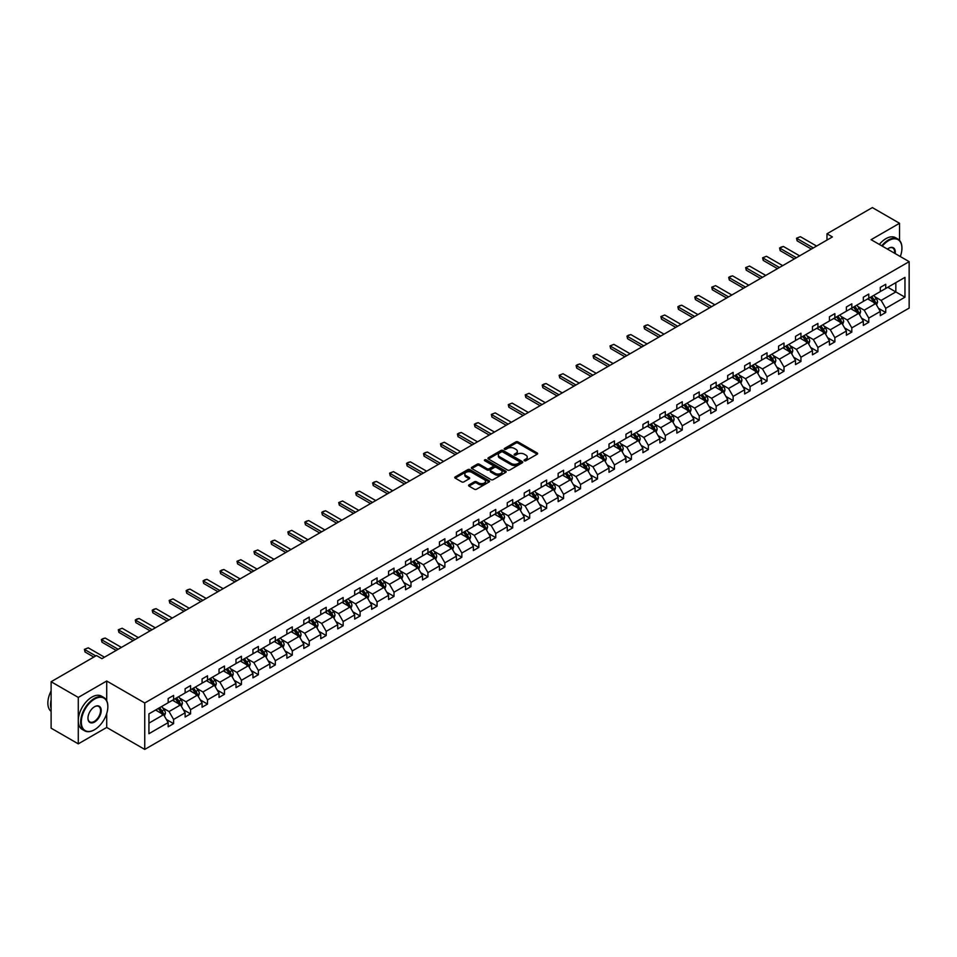 <?xml version="1.0" encoding="UTF-8"?>
<svg xmlns="http://www.w3.org/2000/svg" width="957" height="957" viewBox="0 0 957 957"><rect width="100%" height="100%" fill="white"/><g stroke="black" fill="none" stroke-linecap="round" stroke-linejoin="round"><path stroke-width="1.44" d="M524.364 460.748A1.053 0.61 0 0 0 525.86 460.748L537.2 454.204A1.507 0.873 0 0 0 537.643 453.582A1.507 0.873 0 0 0 537.2 452.972L518 441.883A1.507 0.873 0 0 0 515.859 441.883L504.53 448.426A1.053 0.61 0 0 0 506.026 449.288L507.485 448.438A4.833 2.787 0 0 1 514.316 448.438L515.919 449.359A4.833 2.787 0 0 1 517.33 451.333A4.833 2.787 0 0 1 515.919 453.307L514.447 454.156A1.053 0.61 0 0 0 515.943 455.018L517.414 454.168A4.833 2.787 0 0 1 524.233 454.168L525.836 455.089A4.833 2.787 0 0 1 527.247 457.063A4.833 2.787 0 0 1 525.836 459.037L524.364 459.886A1.053 0.61 0 0 0 524.364 460.748L524.364 459.886M469.026 484.876A1.507 0.873 0 0 0 468.583 485.486A1.507 0.873 0 0 0 469.026 486.108L474.409 489.218A1.507 0.873 0 0 0 476.55 489.218L489.135 481.945A1.507 0.873 0 0 0 489.577 481.335A1.507 0.873 0 0 0 489.135 480.713L469.935 469.624A1.507 0.873 0 0 0 467.806 469.624L455.209 476.897A1.507 0.873 0 0 0 454.766 477.507A1.507 0.873 0 0 0 455.209 478.129L461.717 481.885A1.507 0.873 0 0 0 463.858 481.885L469.241 478.775A1.507 0.873 0 0 0 469.684 478.165A1.507 0.873 0 0 0 469.241 477.543L466.011 475.677A4.031 2.333 0 0 1 464.827 474.038A4.031 2.333 0 0 1 467.327 471.885A4.031 2.333 0 0 1 471.717 472.387L484.362 479.684A4.031 2.333 0 0 1 485.546 481.335A4.031 2.333 0 0 1 483.058 483.488A4.031 2.333 0 0 1 478.656 482.974L476.55 481.766A1.507 0.873 0 0 0 474.409 481.766L469.026 484.876L469.026 486.108L474.409 483.022L474.409 481.766M106.706 681.013L78.283 697.426L51.116 681.731L51.116 728.169L78.283 743.852L106.706 727.452L144.746 749.415L144.746 702.976L106.706 681.013L106.706 700.691M899.532 240.363L899.532 223.28L871.109 239.681L909.15 261.644L144.746 702.976M899.532 223.28L872.353 207.585L826.98 233.783L826.98 240.063M51.116 681.731L96.49 655.533L101.921 658.667L832.411 236.929L826.98 233.783M507.593 470.054A1.507 0.873 0 0 0 509.722 470.054L522.319 462.793A1.507 0.873 0 0 0 522.761 462.171A1.507 0.873 0 0 0 522.319 461.561L503.119 450.472A1.507 0.873 0 0 0 500.978 450.472L488.393 457.745A1.507 0.873 0 0 0 487.95 458.355A1.507 0.873 0 0 0 488.393 458.977L507.593 470.054M485.127 460.975A1.053 0.61 0 0 1 486.204 461.118L505.703 472.387L493.142 479.636A1.507 0.873 0 0 1 491.001 479.636L471.801 468.547L477.184 465.461L477.184 464.205L471.801 467.315A1.507 0.873 0 0 0 471.358 467.937A1.507 0.873 0 0 0 471.801 468.547L471.801 467.315M477.184 465.461A1.507 0.873 0 0 1 479.325 465.461L479.325 464.205A1.507 0.873 0 0 0 477.184 464.205M479.325 464.205L487.113 468.703A1.507 0.873 0 0 0 489.242 468.703L492.819 466.645A1.507 0.873 0 0 0 493.262 466.023A1.507 0.873 0 0 0 492.819 465.413L484.709 460.724A1.053 0.61 0 0 1 486.204 459.862L505.727 471.143A1.507 0.873 0 0 1 506.169 471.753A1.507 0.873 0 0 1 505.727 472.375L505.727 471.143M78.283 697.426L78.283 743.852M148.933 713.862L168.169 702.749L168.169 698.55L173.6 695.416L173.6 699.615L185.12 692.964L185.12 688.765L190.563 685.619L190.563 689.83L202.083 683.178L202.083 678.968L207.513 675.833L207.513 680.044L219.033 673.393L219.033 669.182L224.464 666.048L224.464 670.247L235.984 663.596L235.984 659.397L241.427 656.251L241.427 660.462L252.947 653.81L252.947 649.6L258.378 646.465L258.378 650.676L269.898 644.025L269.898 639.814L275.329 636.68L275.329 640.879L286.861 634.228L286.861 630.029L292.292 626.895L292.292 631.094L303.812 624.442L303.812 620.232L309.243 617.098L309.243 621.308L320.762 614.657L320.762 610.446L326.205 607.312L326.205 611.511L337.725 604.86L337.725 600.661L343.156 597.527L343.156 601.726L354.676 595.075L354.676 590.876L360.107 587.73L360.107 591.94L371.627 585.289L371.627 581.078L377.07 577.944L377.07 582.143L388.59 575.492L388.59 571.293L394.021 568.159L394.021 572.358L405.541 565.707L405.541 561.508L410.972 558.362L410.972 562.572L422.504 555.921L422.504 551.711L427.935 548.576L427.935 552.775L439.454 546.124L439.454 541.925L444.885 538.791L444.885 542.99L456.405 536.339L456.405 532.14L461.848 528.994L461.848 533.205L473.368 526.553L473.368 522.343L478.799 519.208L478.799 523.419L490.319 516.756L490.319 512.557L495.75 509.423L495.75 513.622L507.27 506.971L507.27 502.772L512.713 499.626L512.713 503.837L524.233 497.185L524.233 492.975L529.664 489.84L529.664 494.051L541.183 487.4L541.183 483.189L546.614 480.055L546.614 484.254L558.146 477.603L558.146 473.404L563.577 470.258L563.577 474.469L575.097 467.817L575.097 463.607L580.528 460.473L580.528 464.683L592.048 458.032L592.048 453.821L597.491 450.687L597.491 454.886L609.011 448.235L609.011 444.036L614.442 440.902L614.442 445.101L625.962 438.45L625.962 434.251L631.393 431.105L631.393 435.315L642.913 428.664L642.913 424.453L648.356 421.319L648.356 425.518L659.875 418.867L659.875 414.668L665.306 411.534L665.306 415.733L676.826 409.082L676.826 404.883L682.269 401.737L682.269 405.947L693.789 399.296L693.789 395.085L699.22 391.951L699.22 396.15L710.74 389.499L710.74 385.3L716.171 382.166L716.171 386.365L727.691 379.714L727.691 375.515L733.134 372.369L733.134 376.58L744.654 369.928L744.654 365.718L750.085 362.583L750.085 366.782L761.605 360.131L761.605 355.932L767.036 352.798L767.036 356.997L778.555 350.346L778.555 346.147L783.998 343.001L783.998 347.212L795.518 340.56L795.518 336.35L800.949 333.215L800.949 337.426L812.469 330.775L812.469 326.564L817.912 323.43L817.912 327.629L829.432 320.978L829.432 316.779L834.863 313.633L834.863 317.844L846.383 311.192L846.383 306.982L851.814 303.848L851.814 308.058L863.334 301.407L863.334 297.196L868.777 294.062L868.777 298.261L880.296 291.61L880.296 287.411L885.727 284.277L885.727 288.476L904.963 277.374L904.963 297.196L885.727 308.31L885.727 312.508L880.296 315.643L880.296 311.444L868.777 318.095L868.777 322.294L863.334 325.44L863.334 321.229L851.814 327.88L851.814 332.091L846.383 335.225L846.383 331.026L834.863 337.677L834.863 341.876L829.432 345.01L829.432 340.812L817.912 347.463L817.912 351.662L812.469 354.808L812.469 350.597L800.949 357.248L800.949 361.459L795.518 364.593L795.518 360.382L783.998 367.045L783.998 371.244L778.555 374.378L778.555 370.18L767.036 376.831L767.036 381.03L761.605 384.176L761.605 379.965L750.085 386.616L750.085 390.827L744.654 393.961L744.654 389.75L733.134 396.401L733.134 400.612L727.691 403.746L727.691 399.548L716.171 406.199L716.171 410.397L710.74 413.544L710.74 409.333L699.22 415.984L699.22 420.195L693.789 423.329L693.789 419.118L682.269 425.769L682.269 429.98L676.826 433.114L676.826 428.915L665.306 435.567L665.306 439.765L659.875 442.9L659.875 438.701L648.356 445.352L648.356 449.551L642.913 452.697L642.913 448.486L631.393 455.137L631.393 459.348L625.962 462.482L625.962 458.283L614.442 464.935L614.442 469.133L609.011 472.268L609.011 468.069L597.491 474.72L597.491 478.919L592.048 482.065L592.048 477.854L580.528 484.505L580.528 488.716L575.097 491.85L575.097 487.651L563.577 494.302L563.577 498.501L558.146 501.635L558.146 497.437L546.614 504.088L546.614 508.287L541.183 511.433L541.183 507.222L529.664 513.873L529.664 518.084L524.233 521.218L524.233 517.019L512.713 523.67L512.713 527.869L507.27 531.003L507.27 526.805L495.75 533.456L495.75 537.655L490.319 540.801L490.319 536.59L478.799 543.241L478.799 547.452L473.368 550.586L473.368 546.375L461.848 553.026L461.848 557.237L456.405 560.371L456.405 556.173L444.885 562.824L444.885 567.023L439.454 570.169L439.454 565.958L427.935 572.609L427.935 576.82L422.504 579.954L422.504 575.743L410.972 582.394L410.972 586.605L405.541 589.739L405.541 585.54L394.021 592.192L394.021 596.39L388.59 599.525L388.59 595.326L377.07 601.977L377.07 606.188L371.627 609.322L371.627 605.111L360.107 611.762L360.107 615.973L354.676 619.107L354.676 614.908L343.156 621.56L343.156 625.758L337.725 628.893L337.725 624.694L326.205 631.345L326.205 635.544L320.762 638.69L320.762 634.479L309.243 641.13L309.243 645.341L303.812 648.475L303.812 644.276L292.292 650.927L292.292 655.126L286.861 658.26L286.861 654.062L275.329 660.713L275.329 664.912L269.898 668.058L269.898 663.847L258.378 670.498L258.378 674.709L252.947 677.843L252.947 673.644L241.427 680.295L241.427 684.494L235.984 687.628L235.984 683.43L224.464 690.081L224.464 694.28L219.033 697.426L219.033 693.215L207.513 699.866L207.513 704.077L202.083 707.211L202.083 703L190.563 709.663L190.563 713.862L185.12 716.996L185.12 712.798L173.6 719.449L173.6 723.648L168.169 726.794L168.169 722.583L148.933 733.696L148.933 713.862M144.746 749.415L909.15 308.082L909.15 261.644M172.511 700.249L180.562 704.89L169.042 711.541L162.75 707.905M169.042 711.541L173.6 719.449M180.562 704.89L185.12 712.798M168.169 701.756L169.042 702.259L173.6 699.615M189.474 690.452L197.513 695.105L185.993 701.756L179.701 698.12M185.993 701.756L190.563 709.663M197.513 695.105L202.083 703M185.12 691.959L185.993 692.461L190.563 689.83M206.425 680.666L214.464 685.308L202.944 691.959L196.652 688.334M202.944 691.959L207.513 699.866M214.464 685.308L219.033 693.215M202.083 682.174L202.944 682.676L207.513 680.044M223.376 670.881L231.427 675.522L219.907 682.174L213.614 678.537M219.907 682.174L224.464 690.081M231.427 675.522L235.984 683.43M219.033 672.388L219.907 672.891L224.464 670.247M240.339 661.084L248.377 665.737L236.858 672.388L230.565 668.752M236.858 672.388L241.427 680.295M248.377 665.737L252.947 673.644M235.984 662.591L236.858 663.093L241.427 660.462M257.289 651.298L265.34 655.94L253.808 662.591L247.528 658.966M253.808 662.591L258.378 670.498M265.34 655.94L269.898 663.847M252.947 652.806L253.808 653.308L258.378 650.676M274.252 641.513L282.291 646.154L270.771 652.806L264.479 649.169M270.771 652.806L275.329 660.713M282.291 646.154L286.861 654.062M269.898 643.02L270.771 643.523L275.329 640.879M291.203 631.716L299.242 636.369L287.722 643.02L281.43 639.384M287.722 643.02L292.292 650.927M299.242 636.369L303.812 644.276M286.861 633.223L287.722 633.725L292.292 631.094M308.154 621.93L316.205 626.572L304.685 633.223L298.393 629.598M304.685 633.223L309.243 641.13M316.205 626.572L320.762 634.479M303.812 623.438L304.685 623.94L309.243 621.308M325.117 612.145L333.156 616.787L321.636 623.438L315.343 619.801M321.636 623.438L326.205 631.345M333.156 616.787L337.725 624.694M320.762 613.652L321.636 614.155L326.205 611.511M342.068 602.36L350.106 607.001L338.587 613.652L332.294 610.016M338.587 613.652L343.156 621.56M350.106 607.001L354.676 614.908M337.725 603.855L338.587 604.357L343.156 601.726M359.019 592.562L367.069 597.204L355.549 603.855L349.257 600.23M355.549 603.855L360.107 611.762M367.069 597.204L371.627 605.111M354.676 594.07L355.549 594.572L360.107 591.94M375.981 582.777L384.02 587.419L372.5 594.07L366.208 590.433M372.5 594.07L377.07 601.977M384.02 587.419L388.59 595.326M371.627 584.284L372.5 584.787L377.07 582.143M392.932 572.992L400.983 577.633L389.463 584.284L383.171 580.648M389.463 584.284L394.021 592.192M400.983 577.633L405.541 585.54M388.59 574.487L389.463 574.99L394.021 572.358M409.895 563.195L417.934 567.836L406.414 574.487L400.122 570.862M406.414 574.487L410.972 582.394M417.934 567.836L422.504 575.743M405.541 564.702L406.414 565.204L410.972 562.572M426.846 553.409L434.885 558.051L423.365 564.702L417.073 561.077M423.365 564.702L427.935 572.609M434.885 558.051L439.454 565.958M422.504 554.916L423.365 555.419L427.935 552.775M443.797 543.624L451.848 548.265L440.328 554.916L434.035 551.28M440.328 554.916L444.885 562.824M451.848 548.265L456.405 556.173M439.454 545.131L440.328 545.622L444.885 542.99M460.76 533.827L468.798 538.468L457.279 545.131L450.986 541.495M457.279 545.131L461.848 553.026M468.798 538.468L473.368 546.375M456.405 535.334L457.279 535.836L461.848 533.205M477.71 524.041L485.749 528.683L474.229 535.334L467.937 531.709M474.229 535.334L478.799 543.241M485.749 528.683L490.319 536.59M473.368 525.549L474.229 526.051L478.799 523.419M494.661 514.256L502.712 518.897L491.192 525.549L484.9 521.912M491.192 525.549L495.75 533.456M502.712 518.897L507.27 526.805M490.319 515.763L491.192 516.266L495.75 513.622M511.624 504.459L519.663 509.112L508.143 515.763L501.851 512.127M508.143 515.763L512.713 523.67M519.663 509.112L524.233 517.019M507.27 505.966L508.143 506.468L512.713 503.837M528.575 494.673L536.626 499.315L525.106 505.966L518.814 502.341M525.106 505.966L529.664 513.873M536.626 499.315L541.183 507.222M524.233 496.181L525.106 496.683L529.664 494.051M545.538 484.888L553.577 489.529L542.057 496.181L535.764 492.544M542.057 496.181L546.614 504.088M553.577 489.529L558.146 497.437M541.183 486.395L542.057 486.898L546.614 484.254M562.489 475.091L570.528 479.744L559.008 486.395L552.715 482.759M559.008 486.395L563.577 494.302M570.528 479.744L575.097 487.651M558.146 476.598L559.008 477.1L563.577 474.469M579.44 465.305L587.49 469.947L575.97 476.598L569.678 472.973M575.97 476.598L580.528 484.505M587.49 469.947L592.048 477.854M575.097 466.813L575.97 467.315L580.528 464.683M596.402 455.52L604.441 460.161L592.921 466.813L586.629 463.176M592.921 466.813L597.491 474.72M604.441 460.161L609.011 468.069M592.048 457.027L592.921 457.53L597.491 454.886M613.353 445.723L621.392 450.376L609.872 457.027L603.592 453.391M609.872 457.027L614.442 464.935M621.392 450.376L625.962 458.283M609.011 447.23L609.872 447.732L614.442 445.101M630.316 435.937L638.355 440.579L626.835 447.23L620.543 443.605M626.835 447.23L631.393 455.137M638.355 440.579L642.913 448.486M625.962 437.445L626.835 437.947L631.393 435.315M647.267 426.152L655.306 430.794L643.786 437.445L637.494 433.808M643.786 437.445L648.356 445.352M655.306 430.794L659.875 438.701M642.913 427.659L643.786 428.162L648.356 425.518M664.218 416.367L672.269 421.008L660.749 427.659L654.456 424.023M660.749 427.659L665.306 435.567M672.269 421.008L676.826 428.915M659.875 417.862L660.749 418.365L665.306 415.733M681.181 406.569L689.219 411.211L677.7 417.862L671.407 414.237M677.7 417.862L682.269 425.769M689.219 411.211L693.789 419.118M676.826 408.077L677.7 408.579L682.269 405.947M698.132 396.784L706.17 401.426L694.65 408.077L688.358 404.452M694.65 408.077L699.22 415.984M706.17 401.426L710.74 409.333M693.789 398.291L694.65 398.794L699.22 396.15M715.082 386.999L723.133 391.64L711.613 398.291L705.321 394.655M711.613 398.291L716.171 406.199M723.133 391.64L727.691 399.548M710.74 388.494L711.613 388.997L716.171 386.365M732.045 377.202L740.084 381.843L728.564 388.494L722.272 384.87M728.564 388.494L733.134 396.401M740.084 381.843L744.654 389.75M727.691 378.709L728.564 379.211L733.134 376.58M748.996 367.416L757.035 372.058L745.515 378.709L739.235 375.084M745.515 378.709L750.085 386.616M757.035 372.058L761.605 379.965M744.654 368.923L745.515 369.426L750.085 366.782M765.959 357.631L773.998 362.272L762.478 368.923L756.186 365.287M762.478 368.923L767.036 376.831M773.998 362.272L778.555 370.18M761.605 359.138L762.478 359.641L767.036 356.997M782.91 347.834L790.949 352.487L779.429 359.138L773.136 355.502M779.429 359.138L783.998 367.045M790.949 352.487L795.518 360.382M778.555 349.341L779.429 349.843L783.998 347.212M799.861 338.048L807.911 342.69L796.391 349.341L790.099 345.716M796.391 349.341L800.949 357.248M807.911 342.69L812.469 350.597M795.518 339.556L796.391 340.058L800.949 337.426M816.823 328.263L824.862 332.904L813.342 339.556L807.05 335.919M813.342 339.556L817.912 347.463M824.862 332.904L829.432 340.812M812.469 329.77L813.342 330.273L817.912 327.629M833.774 318.466L841.813 323.119L830.293 329.77L824.001 326.134M830.293 329.77L834.863 337.677M841.813 323.119L846.383 331.026M829.432 319.973L830.293 320.475L834.863 317.844M850.725 308.68L858.776 313.322L847.256 319.973L840.964 316.348M847.256 319.973L851.814 327.88M858.776 313.322L863.334 321.229M846.383 310.188L847.256 310.69L851.814 308.058M867.688 298.895L875.727 303.536L864.207 310.188L857.915 306.551M864.207 310.188L868.777 318.095M875.727 303.536L880.296 311.444M863.334 300.402L864.207 300.905L868.777 298.261M887.797 287.279L895.836 291.933L881.158 300.402L874.877 296.766M881.158 300.402L885.727 308.31M904.963 297.196L895.836 291.933L895.836 282.638L904.963 277.374M880.296 290.605L881.158 291.107L885.727 288.476M148.933 723.145L163.599 714.676L155.56 710.034M163.599 714.676L168.169 722.583M878.502 308.333L885.727 312.508M861.539 318.131L868.777 322.294M844.588 327.916L851.814 332.091M827.638 337.701L834.863 341.876M810.675 347.499L817.912 351.662M793.724 357.284L800.949 361.459M776.773 367.069L783.998 371.244M759.81 376.855L767.036 381.03M742.859 386.652L750.085 390.827M725.896 396.437L733.134 400.612M708.946 406.223L716.171 410.397M691.995 416.02L699.22 420.195M675.032 425.805L682.269 429.98M658.081 435.591L665.306 439.765M641.13 445.388L648.356 449.551M624.167 455.173L631.393 459.348M607.216 464.958L614.442 469.133M590.254 474.756L597.491 478.919M573.303 484.541L580.528 488.716M556.352 494.326L563.577 498.501M539.389 504.124L546.614 508.287M522.438 513.909L529.664 518.084M505.487 523.694L512.713 527.869M488.525 533.48L495.75 537.655M471.574 543.277L478.799 547.452M454.611 553.062L461.848 557.237M437.66 562.848L444.885 567.023M420.709 572.645L427.935 576.82M403.746 582.43L410.972 586.605M386.795 592.216L394.021 596.39M369.845 602.013L377.07 606.188M352.882 611.798L360.107 615.973M335.931 621.583L343.156 625.758M318.968 631.381L326.205 635.544M302.017 641.166L309.243 645.341M285.066 650.951L292.292 655.126M268.104 660.749L275.329 664.912M251.153 670.534L258.378 674.709M234.202 680.319L241.427 684.494M217.239 690.117L224.464 694.28M200.288 699.902L207.513 704.077M183.325 709.687L190.563 713.862M166.374 719.473L173.6 723.648M106.706 727.452L106.706 713.587M524.795 460.891L525.836 460.293A4.833 2.787 0 0 0 527.247 458.319L527.247 457.063M517.33 451.333L517.33 452.589A4.833 2.787 0 0 1 515.919 454.563L514.866 455.161M537.2 452.972L537.2 454.204L518 443.139A1.507 0.873 0 0 0 515.859 443.139L504.949 449.431M522.295 462.805L503.119 451.728A1.507 0.873 0 0 0 500.978 451.728L488.405 458.989M519.651 462.602A1.053 0.61 0 0 0 519.651 461.741L502.796 452.015A1.053 0.61 0 0 0 501.301 452.015L499.757 452.9A4.833 2.787 0 0 0 498.334 454.874A4.833 2.787 0 0 0 499.757 456.848L511.277 463.499A4.833 2.787 0 0 0 518.108 463.499L519.651 462.602L519.651 463.858A1.053 0.61 0 0 0 519.962 463.427L519.962 462.171M498.334 454.874L498.334 456.13A4.833 2.787 0 0 0 499.757 458.104L499.757 456.848M519.651 463.858L518.108 464.755A4.833 2.787 0 0 1 511.277 464.755L499.757 458.104M479.325 465.461L487.113 469.959A1.507 0.873 0 0 0 489.242 469.959L492.819 467.901A1.507 0.873 0 0 0 493.262 467.279L493.262 466.023M495.188 473.368A4.031 2.333 0 0 0 499.59 473.871A4.031 2.333 0 0 0 502.078 471.717A4.031 2.333 0 0 0 500.894 470.078L496.444 467.506A1.507 0.873 0 0 0 494.314 467.506L490.738 469.564A1.507 0.873 0 0 0 490.295 470.186A1.507 0.873 0 0 0 490.738 470.796L495.188 473.368L495.188 474.624A4.031 2.333 0 0 0 499.59 475.127A4.031 2.333 0 0 0 502.078 472.973L502.078 471.717M490.295 470.186L490.295 471.442A1.507 0.873 0 0 0 490.738 472.052L490.738 470.796M495.188 474.624L490.738 472.052M485.546 481.335L485.546 482.591A4.031 2.333 0 0 1 483.058 484.744A4.031 2.333 0 0 1 478.656 484.23L476.55 483.022A1.507 0.873 0 0 0 474.409 483.022M464.827 474.038L464.827 475.282A4.031 2.333 0 0 0 466.011 476.933L466.011 475.677M469.241 477.543L469.241 478.775L466.011 476.933M489.135 480.713L489.135 481.945L469.935 470.88A1.507 0.873 0 0 0 467.806 470.88L455.233 478.141L455.209 476.897M876.552 304.972L877.557 302.077A4.079 2.357 -120 0 0 876.253 298.608L873.813 295.354M869.434 299.9L868.382 298.488M874.052 303.01L875.356 302.256A4.079 2.357 -120 0 0 874.184 299.804L871.743 296.55M870.726 297.137L873.418 300.725A2.07 1.196 60 0 1 873.789 301.347L875.356 302.256M870.439 297.304L872.88 300.558A4.079 2.357 60 0 1 873.897 302.484M813.342 247.935L797.121 238.58L797.121 240.841L796.523 238.233L800.387 236.69L816.596 246.057M811.38 249.071L797.121 240.841M800.387 236.69L796.523 238.233M900.298 256.536A18.757 10.826 120 0 0 901.925 248.258A18.757 10.826 120 0 0 888.658 240.602A18.757 10.826 120 0 0 882.294 246.152M881.732 245.817A19.212 11.089 -60 0 1 888.335 240.028A19.212 11.089 -60 0 1 897.941 239.083A19.212 11.089 -60 0 1 901.925 247.875A19.212 11.089 -60 0 1 901.925 248.066M887.426 249.107A9.379 5.419 -60 0 1 888.658 248.258L888.658 248.258A9.379 5.419 -60 0 1 895.178 253.581M879.339 244.442A19.212 11.089 -60 0 1 885.943 238.652A19.212 11.089 -60 0 1 895.549 237.695L897.941 239.083M894.568 253.234A8.912 5.144 120 0 0 892.797 247.995A8.912 5.144 120 0 0 888.503 248.353M94.264 729.868L94.587 729.677A18.757 10.826 120 0 0 107.842 706.709A18.757 10.826 120 0 0 94.587 699.053A18.757 10.826 120 0 0 81.321 722.021A18.757 10.826 120 0 0 94.587 729.677L94.264 729.868A19.212 11.089 -60 0 1 84.659 730.813A19.212 11.089 -60 0 1 81.704 715.417A19.212 11.089 -60 0 1 94.264 698.49A19.212 11.089 -60 0 1 103.87 697.533A19.212 11.089 -60 0 1 107.842 706.326A19.212 11.089 -60 0 1 107.842 706.517M94.587 722.021A9.379 5.419 -60 0 1 87.96 718.193A9.379 5.419 -60 0 1 94.587 706.709L94.587 706.709A9.379 5.419 -60 0 1 101.215 710.537A9.379 5.419 -60 0 1 94.587 722.021M87.96 718.001A8.912 5.144 120 0 0 89.802 721.901A8.912 5.144 120 0 0 94.264 721.458A8.912 5.144 120 0 0 100.078 713.599A8.912 5.144 120 0 0 98.715 706.457A8.912 5.144 120 0 0 94.42 706.804M84.659 730.813L82.266 729.437A19.212 11.089 -60 0 1 79.311 714.042A19.212 11.089 -60 0 1 91.872 697.103A19.212 11.089 -60 0 1 101.478 696.158L103.87 697.533M51.116 708.718A19.212 11.089 -60 0 1 51.116 699.926M51.116 711.386A19.212 11.089 -60 0 1 51.116 690.99M859.601 314.757L860.594 311.874A4.079 2.357 -120 0 0 859.302 308.405L856.862 305.139M852.484 309.697L851.419 308.286M857.101 312.795L858.405 312.042A4.079 2.357 -120 0 0 857.233 309.59L854.792 306.336M853.776 306.922L856.455 310.511A2.07 1.196 60 0 1 856.838 311.145L858.405 312.042M853.488 307.089L855.929 310.343A4.079 2.357 60 0 1 856.946 312.269M842.639 324.543L843.643 321.66A4.079 2.357 -120 0 0 842.339 318.191L839.899 314.937M835.521 319.482L834.468 318.071M840.138 322.581L841.442 321.827A4.079 2.357 -120 0 0 840.282 319.387L837.842 316.121M836.813 316.719L839.504 320.296A2.07 1.196 60 0 1 839.875 320.93L841.442 321.827M836.538 316.875L838.978 320.14A4.079 2.357 60 0 1 839.995 322.054M796.391 257.732L780.17 248.365L780.17 250.626L779.572 248.019L781.199 247.073L783.436 246.487L799.645 255.842M794.43 258.857L780.17 250.626M783.436 246.487L779.572 248.019M779.429 267.517L763.219 258.151L763.219 260.412L762.621 257.804L766.473 256.273L782.694 265.639M777.479 268.642L763.219 260.412M766.473 256.273L762.621 257.804M825.688 334.328L826.692 331.445A4.079 2.357 -120 0 0 825.389 327.976L822.948 324.722M818.57 329.268L817.517 327.856M823.187 332.378L824.491 331.624A4.079 2.357 -120 0 0 823.319 329.172L820.879 325.918M819.862 326.504L822.553 330.093A2.07 1.196 60 0 1 822.924 330.715L824.491 331.624M819.575 326.672L822.015 329.926A4.079 2.357 60 0 1 823.032 331.852M762.478 277.303L746.257 267.948L746.257 270.197L745.659 267.601L749.522 266.058L765.732 275.425M760.516 278.439L746.257 270.197M749.522 266.058L745.659 267.601M808.737 344.125L809.73 341.23A4.079 2.357 -120 0 0 808.438 337.773L805.997 334.507M801.619 339.065L800.554 337.654M806.225 342.163L807.529 341.41A4.079 2.357 -120 0 0 806.368 338.957L803.928 335.704M802.911 336.29L805.591 339.879A2.07 1.196 60 0 1 805.973 340.513L807.529 341.41M802.624 336.457L805.064 339.711A4.079 2.357 60 0 1 806.081 341.637M745.515 287.1L729.306 277.733L729.306 279.994L728.708 277.386L730.335 276.441L732.56 275.855L748.781 285.21M743.565 288.224L729.306 279.994M732.56 275.855L728.708 277.386M791.774 353.911L792.779 351.028A4.079 2.357 -120 0 0 791.475 347.558L789.035 344.305M784.656 348.85L783.604 347.439M789.274 351.949L790.578 351.195A4.079 2.357 -120 0 0 789.417 348.755L786.977 345.489M785.948 346.075L788.64 349.664A2.07 1.196 60 0 1 789.011 350.298L790.578 351.195M785.673 346.243L788.113 349.496A4.079 2.357 60 0 1 789.118 351.422M728.564 296.885L712.343 287.519L712.343 289.78L711.745 287.172L715.609 285.641L731.83 295.007M726.602 298.01L712.343 289.78M715.609 285.641L711.745 287.172M774.823 363.696L775.816 360.813A4.079 2.357 -120 0 0 774.524 357.344L772.084 354.09M767.705 358.636L766.653 357.224M772.323 361.746L773.627 360.992A4.079 2.357 -120 0 0 772.455 358.54L770.014 355.286M768.997 355.872L771.677 359.449A2.07 1.196 60 0 1 772.06 360.083L773.627 360.992M768.71 356.028L771.151 359.294A4.079 2.357 60 0 1 772.167 361.22M711.613 306.671L695.392 297.316L695.392 299.565L694.794 296.969L696.421 296.024L698.658 295.426L714.867 304.793M709.651 307.807L695.392 299.565M698.658 295.426L694.794 296.969M757.872 373.493L758.865 370.598A4.079 2.357 -120 0 0 757.561 367.129L755.121 363.875M750.755 368.433L749.69 367.01M755.36 371.531L756.664 370.778A4.079 2.357 -120 0 0 755.504 368.325L753.063 365.072M752.046 365.658L754.726 369.246A2.07 1.196 60 0 1 755.109 369.869L756.664 370.778M751.759 365.825L754.2 369.079A4.079 2.357 60 0 1 755.217 371.005M694.65 316.468L678.441 307.101L678.441 309.362L677.843 306.754L679.47 305.809L681.695 305.211L697.916 314.578M692.701 317.592L678.441 309.362M681.695 305.211L677.843 306.754M740.909 383.279L741.914 380.396A4.079 2.357 -120 0 0 740.61 376.926L738.17 373.661M733.792 378.218L732.739 376.807M738.409 381.317L739.713 380.563A4.079 2.357 -120 0 0 738.541 378.111L736.1 374.857M735.084 375.443L737.775 379.032A2.07 1.196 60 0 1 738.146 379.666L739.713 380.563M734.797 375.611L737.237 378.864A4.079 2.357 60 0 1 738.254 380.79M677.7 326.253L661.478 316.887L661.478 319.148L660.88 316.54L664.744 315.009L680.953 324.363M675.738 327.378L661.478 319.148M664.744 315.009L660.88 316.54M723.959 393.064L724.951 390.181A4.079 2.357 -120 0 0 723.659 386.712L721.219 383.458M716.841 388.004L715.776 386.592M721.446 391.114L722.762 390.36A4.079 2.357 -120 0 0 721.59 387.908L719.15 384.642M718.133 385.24L720.812 388.817A2.07 1.196 60 0 1 721.195 389.451L722.762 390.36M717.846 385.396L720.286 388.662A4.079 2.357 60 0 1 721.303 390.588M660.749 336.039L644.528 326.672L644.528 328.933L643.929 326.337L645.556 325.392L647.793 324.794L664.002 334.16M658.787 337.175L644.528 328.933M647.793 324.794L643.929 326.337M706.996 402.861L708.001 399.966A4.079 2.357 -120 0 0 706.697 396.497L704.256 393.243M699.878 397.789L698.825 396.377M704.496 400.899L705.799 400.146A4.079 2.357 -120 0 0 704.639 397.693L702.199 394.44M701.17 395.026L703.862 398.614A2.07 1.196 60 0 1 704.232 399.236L705.799 400.146M700.895 395.193L703.335 398.447A4.079 2.357 60 0 1 704.34 400.373M643.786 345.824L627.577 336.469L627.577 338.73L626.979 336.122L628.605 335.177L630.83 334.579L647.052 343.946M641.836 346.96L627.577 338.73M630.83 334.579L626.979 336.122M690.045 412.646L691.05 409.763A4.079 2.357 -120 0 0 689.746 406.294L687.305 403.029M682.927 407.586L681.874 406.175M687.545 410.685L688.849 409.931A4.079 2.357 -120 0 0 687.676 407.479L685.236 404.225M684.219 404.811L686.911 408.4A2.07 1.196 60 0 1 687.282 409.034L688.849 409.931M683.932 404.978L686.372 408.232A4.079 2.357 60 0 1 687.389 410.158M626.835 355.621L610.614 346.255L610.614 348.515L610.016 345.908L613.88 344.376L630.089 353.731M624.873 356.746L610.614 348.515M613.88 344.376L610.016 345.908M673.094 422.432L674.087 419.549A4.079 2.357 -120 0 0 672.795 416.08L670.355 412.826M665.976 417.372L664.912 415.96M670.582 420.47L671.886 419.728A4.079 2.357 -120 0 0 670.725 417.276L668.285 414.01M667.268 414.608L669.948 418.185A2.07 1.196 60 0 1 670.331 418.819L671.886 419.728M666.981 414.764L669.422 418.03A4.079 2.357 60 0 1 670.438 419.944M609.872 365.407L593.663 356.04L593.663 358.301L593.065 355.705L594.692 354.76L596.917 354.162L613.138 363.528M607.922 366.543L593.663 358.301M596.917 354.162L593.065 355.705M656.131 432.229L657.136 429.334A4.079 2.357 -120 0 0 655.832 425.865L653.392 422.611M649.013 427.157L647.961 425.745M653.631 430.267L654.935 429.514A4.079 2.357 -120 0 0 653.775 427.061L651.334 423.807M650.305 424.394L652.997 427.982A2.07 1.196 60 0 1 653.368 428.604L654.935 429.514M650.03 424.561L652.471 427.815A4.079 2.357 60 0 1 653.475 429.741M592.921 375.192L576.7 365.837L576.7 368.098L576.102 365.49L577.741 364.545L579.966 363.947L596.187 373.314M590.959 376.328L576.7 368.098M579.966 363.947L576.102 365.49M639.18 442.014L640.173 439.131A4.079 2.357 -120 0 0 638.881 435.662L636.441 432.397M632.063 436.954L631.01 435.543M636.68 440.053L637.984 439.299A4.079 2.357 -120 0 0 636.812 436.847L634.371 433.593M633.355 434.179L636.034 437.768A2.07 1.196 60 0 1 636.417 438.402L637.984 439.299M633.067 434.346L635.508 437.6A4.079 2.357 60 0 1 636.525 439.526M575.97 384.989L559.749 375.623L559.749 377.883L559.151 375.276L563.015 373.744L579.224 383.099M574.009 386.114L559.749 377.883M563.015 373.744L559.151 375.276M622.229 451.8L623.222 448.917A4.079 2.357 -120 0 0 621.918 445.448L619.478 442.194M615.112 446.74L614.047 445.328M619.717 449.838L621.021 449.084A4.079 2.357 -120 0 0 619.861 446.644L617.421 443.378M616.404 443.976L619.083 447.553A2.07 1.196 60 0 1 619.466 448.187L621.021 449.084M616.117 444.132L618.557 447.398A4.079 2.357 60 0 1 619.574 449.312M559.008 394.774L542.798 385.408L542.798 387.669L542.2 385.073L543.827 384.128L546.052 383.53L562.273 392.896M557.058 395.899L542.798 387.669M546.052 383.53L542.2 385.073M605.267 461.597L606.271 458.702A4.079 2.357 -120 0 0 604.968 455.233L602.527 451.979M598.149 456.525L597.096 455.113M602.766 459.635L604.07 458.882A4.079 2.357 -120 0 0 602.898 456.429L600.458 453.175M599.441 453.762L602.132 457.35A2.07 1.196 60 0 1 602.503 457.972L604.07 458.882M599.154 453.929L601.594 457.183A4.079 2.357 60 0 1 602.611 459.109M542.057 404.56L525.836 395.205L525.836 397.466L525.237 394.858L529.101 393.315L545.311 402.682M540.095 405.696L525.836 397.466M529.101 393.315L525.237 394.858M588.316 471.382L589.309 468.499A4.079 2.357 -120 0 0 588.017 465.03L585.576 461.764M581.198 466.322L580.133 464.911M585.804 469.42L587.12 468.667A4.079 2.357 -120 0 0 585.947 466.215L583.507 462.961M582.49 463.547L585.17 467.136A2.07 1.196 60 0 1 585.552 467.77L587.12 468.667M582.203 463.714L584.643 466.968A4.079 2.357 60 0 1 585.66 468.894M525.106 414.357L508.885 404.99L508.885 407.251L508.287 404.644L512.139 403.112L528.36 412.467M523.144 415.482L508.885 407.251M512.139 403.112L508.287 404.644M571.353 481.168L572.358 478.285A4.079 2.357 -120 0 0 571.054 474.816L568.614 471.562M564.235 476.108L563.183 474.696M568.853 479.206L570.157 478.452A4.079 2.357 -120 0 0 568.996 476.012L566.556 472.746M565.527 473.344L568.219 476.921A2.07 1.196 60 0 1 568.59 477.555L570.157 478.452M565.252 473.5L567.692 476.765A4.079 2.357 60 0 1 568.697 478.679M508.143 424.142L491.934 414.776L491.934 417.037L491.336 414.429L495.188 412.898L511.409 422.264M506.193 425.267L491.934 417.037M495.188 412.898L491.336 414.429M554.402 490.965L555.407 488.07A4.079 2.357 -120 0 0 554.103 484.601L551.663 481.347M547.284 485.893L546.232 484.481M551.902 489.003L553.206 488.249A4.079 2.357 -120 0 0 552.033 485.797L549.593 482.543M548.576 483.129L551.268 486.718A2.07 1.196 60 0 1 551.639 487.34L553.206 488.249M548.289 483.297L550.73 486.551A4.079 2.357 60 0 1 551.746 488.477M491.192 433.928L474.971 424.573L474.971 426.822L474.373 424.226L476 423.281L478.237 422.683L494.446 432.05M489.23 435.064L474.971 426.822M478.237 422.683L474.373 424.226M537.451 500.75L538.444 497.867A4.079 2.357 -120 0 0 537.152 494.398L534.712 491.132M530.334 495.69L529.269 494.279M534.939 498.788L536.243 498.035A4.079 2.357 -120 0 0 535.083 495.582L532.642 492.329M531.625 492.915L534.305 496.504A2.07 1.196 60 0 1 534.688 497.138L536.243 498.035M531.338 493.082L533.779 496.336A4.079 2.357 60 0 1 534.796 498.262M474.229 443.725L458.02 434.358L458.02 436.619L457.422 434.011L459.049 433.066L461.274 432.48L477.495 441.835M472.28 444.849L458.02 436.619M461.274 432.48L457.422 434.011M520.488 510.536L521.493 507.653A4.079 2.357 -120 0 0 520.189 504.183L517.749 500.93M513.371 505.475L512.318 504.064M517.988 508.574L519.292 507.82A4.079 2.357 -120 0 0 518.132 505.38L515.691 502.114M514.663 502.712L517.354 506.289A2.07 1.196 60 0 1 517.725 506.923L519.292 507.82M514.388 502.868L516.828 506.133A4.079 2.357 60 0 1 517.833 508.047M457.279 453.51L441.057 444.144L441.057 446.405L440.459 443.797L444.323 442.266L460.544 451.632M455.317 454.635L441.057 446.405M444.323 442.266L440.459 443.797M503.538 520.321L504.53 517.438A4.079 2.357 -120 0 0 503.238 513.969L500.798 510.715M496.42 515.261L495.367 513.849M501.037 518.371L502.341 517.617A4.079 2.357 -120 0 0 501.169 515.165L498.729 511.911M497.712 512.497L500.391 516.074A2.07 1.196 60 0 1 500.774 516.708L502.341 517.617M497.425 512.665L499.865 515.919A4.079 2.357 60 0 1 500.882 517.845M440.328 463.296L424.107 453.941L424.107 456.19L423.508 453.594L425.135 452.649L427.372 452.051L443.581 461.418M438.366 464.432L424.107 456.19M427.372 452.051L423.508 453.594M486.587 530.118L487.58 527.223A4.079 2.357 -120 0 0 486.276 523.766L483.835 520.5M479.469 525.058L478.404 523.635M484.075 528.156L485.378 527.403A4.079 2.357 -120 0 0 484.218 524.95L481.778 521.697M480.749 522.283L483.441 525.872A2.07 1.196 60 0 1 483.823 526.506L485.378 527.403M480.474 522.45L482.914 525.704A4.079 2.357 60 0 1 483.931 527.63M423.365 473.093L407.156 463.726L407.156 465.987L406.558 463.379L408.184 462.434L410.409 461.848L426.631 471.203M421.415 474.217L407.156 465.987M410.409 461.848L406.558 463.379M469.624 539.904L470.629 537.021A4.079 2.357 -120 0 0 469.325 533.551L466.884 530.298M462.506 534.843L461.453 533.432M467.124 537.942L468.428 537.188A4.079 2.357 -120 0 0 467.255 534.736L464.815 531.482M463.798 532.068L466.49 535.657A2.07 1.196 60 0 1 466.86 536.291L468.428 537.188M463.511 532.236L465.951 535.489A4.079 2.357 60 0 1 466.968 537.415M406.414 482.878L390.193 473.512L390.193 475.773L389.595 473.165L393.459 471.634L409.668 480.988M404.452 484.003L390.193 475.773M393.459 471.634L389.595 473.165M452.673 549.689L453.666 546.806A4.079 2.357 -120 0 0 452.374 543.337L449.934 540.083M445.555 544.629L444.491 543.217M450.161 547.739L451.465 546.985A4.079 2.357 -120 0 0 450.304 544.533L447.864 541.279M446.847 541.865L449.527 545.442A2.07 1.196 60 0 1 449.91 546.076L451.465 546.985M446.56 542.021L449 545.287A4.079 2.357 60 0 1 450.017 547.213M389.451 492.664L373.242 483.309L373.242 485.558L372.644 482.962L374.271 482.017L376.496 481.419L392.717 490.785M387.501 493.8L373.242 485.558M376.496 481.419L372.644 482.962M435.71 559.486L436.715 556.591A4.079 2.357 -120 0 0 435.411 553.122L432.971 549.868M428.592 554.426L427.54 553.002M433.21 557.524L434.514 556.771A4.079 2.357 -120 0 0 433.354 554.318L430.913 551.065M429.884 551.651L432.576 555.239A2.07 1.196 60 0 1 432.947 555.861L434.514 556.771M429.609 551.818L432.05 555.072A4.079 2.357 60 0 1 433.054 556.998M372.5 502.449L356.291 493.094L356.291 495.355L355.693 492.747L357.32 491.802L359.545 491.204L375.766 500.571M370.55 503.585L356.291 495.355M359.545 491.204L355.693 492.747M418.759 569.271L419.764 566.388A4.079 2.357 -120 0 0 418.46 562.919L416.02 559.654M411.642 564.211L410.589 562.8M416.259 567.31L417.563 566.556A4.079 2.357 -120 0 0 416.391 564.104L413.95 560.85M412.934 561.436L415.613 565.025A2.07 1.196 60 0 1 415.996 565.659L417.563 566.556M412.646 561.603L415.087 564.857A4.079 2.357 60 0 1 416.104 566.783M355.549 512.246L339.328 502.88L339.328 505.14L338.73 502.533L342.594 501.001L358.803 510.356M353.588 513.371L339.328 505.14M342.594 501.001L338.73 502.533M401.808 579.057L402.801 576.174A4.079 2.357 -120 0 0 401.509 572.705L399.069 569.451M394.691 573.997L393.626 572.585M399.296 577.107L400.6 576.353A4.079 2.357 -120 0 0 399.44 573.901L396.999 570.635M395.983 571.233L398.662 574.81A2.07 1.196 60 0 1 399.045 575.444L400.6 576.353M395.696 571.389L398.136 574.655A4.079 2.357 60 0 1 399.153 576.569M338.587 522.032L322.377 512.665L322.377 514.926L321.779 512.33L323.406 511.385L325.631 510.787L341.852 520.153M336.637 523.168L322.377 514.926M325.631 510.787L321.779 512.33M384.846 588.854L385.85 585.959A4.079 2.357 -120 0 0 384.547 582.49L382.106 579.236M377.728 583.782L376.675 582.37M382.345 586.892L383.649 586.139A4.079 2.357 -120 0 0 382.489 583.686L380.049 580.432M379.02 581.019L381.711 584.607A2.07 1.196 60 0 1 382.082 585.229L383.649 586.139M378.745 581.186L381.173 584.44A4.079 2.357 60 0 1 382.19 586.366M321.636 531.817L305.415 522.462L305.415 524.723L304.816 522.115L306.455 521.17L308.68 520.572L324.902 529.939M319.674 532.953L305.415 524.723M308.68 520.572L304.816 522.115M367.895 598.639L368.888 595.756A4.079 2.357 -120 0 0 367.596 592.287L365.155 589.022M360.777 593.579L359.724 592.168M365.395 596.678L366.698 595.924A4.079 2.357 -120 0 0 365.526 593.472L363.086 590.218M362.069 590.804L364.749 594.393A2.07 1.196 60 0 1 365.131 595.027L366.698 595.924M361.782 590.971L364.222 594.225A4.079 2.357 60 0 1 365.239 596.151M304.685 541.614L288.464 532.248L288.464 534.508L287.866 531.901L291.729 530.369L307.939 539.724M302.723 542.739L288.464 534.508M291.729 530.369L287.866 531.901M350.944 608.425L351.937 605.542A4.079 2.357 -120 0 0 350.633 602.073L348.192 598.819M343.826 603.365L342.762 601.953M348.432 606.463L349.736 605.721A4.079 2.357 -120 0 0 348.575 603.269L346.135 600.003M345.106 600.601L347.798 604.178A2.07 1.196 60 0 1 348.181 604.812L349.736 605.721M344.831 600.757L347.271 604.023A4.079 2.357 60 0 1 348.288 605.937M287.722 551.399L271.513 542.033L271.513 544.294L270.915 541.698L272.542 540.753L274.767 540.155L290.988 549.521M285.772 552.524L271.513 544.294M274.767 540.155L270.915 541.698M333.981 618.222L334.986 615.327A4.079 2.357 -120 0 0 333.682 611.858L331.242 608.604M326.863 613.15L325.811 611.738M331.481 616.26L332.785 615.507A4.079 2.357 -120 0 0 331.612 613.054L329.172 609.8M328.155 610.387L330.847 613.975A2.07 1.196 60 0 1 331.218 614.597L332.785 615.507M327.868 610.554L330.309 613.808A4.079 2.357 60 0 1 331.325 615.734M270.771 561.185L254.55 551.83L254.55 554.091L253.952 551.483L257.816 549.94L274.025 559.307M268.809 562.321L254.55 554.091M257.816 549.94L253.952 551.483M317.03 628.007L318.023 625.124A4.079 2.357 -120 0 0 316.731 621.655L314.291 618.389M309.912 622.947L308.848 621.536M314.518 626.045L315.822 625.292A4.079 2.357 -120 0 0 314.662 622.84L312.221 619.586M311.204 620.172L313.884 623.761A2.07 1.196 60 0 1 314.267 624.395L315.822 625.292M310.917 620.339L313.358 623.593A4.079 2.357 60 0 1 314.375 625.519M253.808 570.982L237.599 561.615L237.599 563.876L237.001 561.269L240.853 559.737L257.074 569.092M251.858 572.107L237.599 563.876M240.853 559.737L237.001 561.269M300.067 637.793L301.072 634.91A4.079 2.357 -120 0 0 299.768 631.441L297.328 628.187M292.95 632.733L291.897 631.321M297.567 635.831L298.871 635.077A4.079 2.357 -120 0 0 297.711 632.637L295.27 629.371M294.242 629.969L296.933 633.546A2.07 1.196 60 0 1 297.304 634.18L298.871 635.077M293.966 630.125L296.407 633.39A4.079 2.357 60 0 1 297.412 635.304M236.858 580.767L220.648 571.401L220.648 573.662L220.05 571.066L221.677 570.121L223.902 569.523L240.123 578.889M234.908 581.892L220.648 573.662M223.902 569.523L220.05 571.066M283.116 647.59L284.121 644.695A4.079 2.357 -120 0 0 282.817 641.226L280.377 637.972M275.999 642.518L274.946 641.106M280.616 645.628L281.92 644.874A4.079 2.357 -120 0 0 280.748 642.422L278.308 639.168M277.291 639.755L279.97 643.343A2.07 1.196 60 0 1 280.353 643.965L281.92 644.874M277.004 639.922L279.444 643.176A4.079 2.357 60 0 1 280.461 645.102M219.907 590.553L203.685 581.198L203.685 583.459L203.087 580.851L204.714 579.906L206.951 579.308L223.16 588.675M217.945 591.689L203.685 583.459M206.951 579.308L203.087 580.851M266.166 657.375L267.159 654.492A4.079 2.357 -120 0 0 265.867 651.023L263.426 647.757M259.048 652.315L257.983 650.904M263.654 655.413L264.957 654.66A4.079 2.357 -120 0 0 263.797 652.207L261.357 648.954M260.34 649.54L263.019 653.129A2.07 1.196 60 0 1 263.402 653.763L264.957 654.66M260.053 649.707L262.493 652.961A4.079 2.357 60 0 1 263.51 654.887M202.944 600.35L186.735 590.983L186.735 593.244L186.137 590.636L187.763 589.691L189.988 589.105L206.21 598.46M200.994 601.475L186.735 593.244M189.988 589.105L186.137 590.636M249.203 667.161L250.208 664.278A4.079 2.357 -120 0 0 248.904 660.808L246.463 657.555M242.085 662.1L241.032 660.689M246.703 665.199L248.007 664.445A4.079 2.357 -120 0 0 246.846 662.005L244.406 658.739M243.377 659.337L246.069 662.914A2.07 1.196 60 0 1 246.439 663.548L248.007 664.445M243.09 659.493L245.53 662.758A4.079 2.357 60 0 1 246.547 664.672M185.993 610.135L169.772 600.769L169.772 603.03L169.174 600.422L173.038 598.891L189.259 608.257M184.031 611.26L169.772 603.03M173.038 598.891L169.174 600.422M232.252 676.958L233.245 674.063A4.079 2.357 -120 0 0 231.953 670.594L229.513 667.34M225.134 671.886L224.07 670.474M229.752 674.996L231.056 674.242A4.079 2.357 -120 0 0 229.883 671.79L227.443 668.536M226.426 669.122L229.106 672.711A2.07 1.196 60 0 1 229.489 673.333L231.056 674.242M226.139 669.29L228.579 672.544A4.079 2.357 60 0 1 229.596 674.47M169.042 619.921L152.821 610.566L152.821 612.815L152.223 610.219L153.85 609.274L156.087 608.676L172.296 618.043M167.08 621.057L152.821 612.815M156.087 608.676L152.223 610.219M215.301 686.743L216.294 683.848A4.079 2.357 -120 0 0 214.99 680.391L212.55 677.125M208.183 681.683L207.119 680.271M212.789 684.781L214.093 684.028A4.079 2.357 -120 0 0 212.933 681.575L210.492 678.322M209.463 678.908L212.155 682.497A2.07 1.196 60 0 1 212.526 683.131L214.093 684.028M209.188 679.075L211.629 682.329A4.079 2.357 60 0 1 212.645 684.255M152.079 629.718L135.87 620.351L135.87 622.612L135.272 620.004L136.899 619.059L139.124 618.473L155.345 627.828M150.129 630.842L135.87 622.612M139.124 618.473L135.272 620.004M198.338 696.529L199.343 693.646A4.079 2.357 -120 0 0 198.039 690.176L195.599 686.923M191.221 691.468L190.168 690.057M195.838 694.567L197.142 693.813A4.079 2.357 -120 0 0 195.97 691.373L193.529 688.107M192.513 688.693L195.204 692.282A2.07 1.196 60 0 1 195.575 692.916L197.142 693.813M192.225 688.861L194.666 692.114A4.079 2.357 60 0 1 195.683 694.04M135.128 639.503L118.907 630.137L118.907 632.398L118.309 629.79L122.173 628.259L138.382 637.625M133.167 640.628L118.907 632.398M122.173 628.259L118.309 629.79M181.387 706.314L182.38 703.431A4.079 2.357 -120 0 0 181.088 699.962L178.648 696.708M174.27 701.254L173.205 699.842M178.875 704.364L180.179 703.61A4.079 2.357 -120 0 0 179.019 701.158L176.578 697.904M175.562 698.49L178.241 702.067A2.07 1.196 60 0 1 178.624 702.701L180.179 703.61M175.275 698.646L177.715 701.912A4.079 2.357 60 0 1 178.732 703.838M118.166 649.289L101.956 639.934L101.956 642.183L101.358 639.587L102.985 638.642L105.21 638.044L121.431 647.411M116.216 650.425L101.956 642.183M105.21 638.044L101.358 639.587M164.425 716.111L165.429 713.216A4.079 2.357 -120 0 0 164.125 709.747L161.685 706.493M157.307 711.051L156.254 709.627M161.924 714.149L163.228 713.396A4.079 2.357 -120 0 0 162.068 710.943L159.628 707.69M158.599 708.276L161.29 711.864A2.07 1.196 60 0 1 161.661 712.487L163.228 713.396M158.324 708.443L160.764 711.697A4.079 2.357 60 0 1 161.769 713.623M95.784 655.94L85.006 649.719L85.006 651.98L84.407 649.372L88.259 647.841L104.48 657.196M93.822 657.076L85.006 651.98M88.259 647.841L84.407 649.372M525.836 460.293L525.836 459.037M514.447 455.018L514.447 454.156M515.919 454.563L515.919 453.307M504.53 449.288L504.53 448.426M515.859 443.139L515.859 441.883M518 443.139L518 441.883M488.393 458.977L488.393 457.745M500.978 451.728L500.978 450.472M503.119 451.728L503.119 450.472M522.319 462.793L522.319 461.561M511.277 464.755L511.277 463.499M518.108 464.755L518.108 463.499M487.113 469.959L487.113 468.703M489.242 469.959L489.242 468.703M492.819 467.901L492.819 466.645M486.204 461.118L486.204 459.862M476.55 483.022L476.55 481.766M478.656 484.23L478.656 482.974M467.806 470.88L467.806 469.624M469.935 470.88L469.935 469.624M875.44 303.369L877.533 302.161M874.184 299.804L876.253 298.608M871.731 301.228L872.88 300.558M858.477 313.154L860.57 311.946M857.233 309.59L859.302 308.405M854.768 311.013L855.929 310.343M841.526 322.94L843.619 321.731M840.282 319.387L842.339 318.191M837.818 320.798L838.978 320.14M824.563 332.737L826.657 331.529M823.319 329.172L825.389 327.976M820.855 330.596L822.015 329.926M807.612 342.522L809.706 341.314M806.368 338.957L808.438 337.773M803.904 340.381L805.064 339.711M790.661 352.308L792.755 351.099M789.417 348.755L791.475 347.558M786.953 350.166L788.113 349.496M773.699 362.105L775.792 360.897M772.455 358.54L774.524 357.344M769.99 359.964L771.151 359.294M756.748 371.89L758.841 370.682M755.504 368.325L757.561 367.129M753.039 369.749L754.2 369.079M739.797 381.676L741.878 380.467M738.541 378.111L740.61 376.926M736.089 379.534L737.237 378.864M722.834 391.473L724.928 390.265M721.59 387.908L723.659 386.712M719.126 389.332L720.286 388.662M705.883 401.258L707.977 400.05M704.639 397.693L706.697 396.497M702.175 399.117L703.335 398.447M688.92 411.043L691.014 409.835M687.676 407.479L689.746 406.294M685.212 408.902L686.372 408.232M671.97 420.841L674.063 419.633M670.725 417.276L672.795 416.08M668.261 418.699L669.422 418.03M655.019 430.626L657.112 429.418M653.775 427.061L655.832 425.865M651.31 428.485L652.471 427.815M638.056 440.411L640.149 439.203M636.812 436.847L638.881 435.662M634.347 438.27L635.508 437.6M621.105 450.209L623.198 449M619.861 446.644L621.918 445.448M617.397 448.067L618.557 447.398M604.154 459.994L606.236 458.786M602.898 456.429L604.968 455.233M600.446 457.853L601.594 457.183M587.191 469.779L589.285 468.571M585.947 466.215L588.017 465.03M583.483 467.638L584.643 466.968M570.24 479.565L572.334 478.356M568.996 476.012L571.054 474.816M566.532 477.423L567.692 476.765M553.278 489.362L555.371 488.154M552.033 485.797L554.103 484.601M549.569 487.221L550.73 486.551M536.327 499.147L538.42 497.939M535.083 495.582L537.152 494.398M532.618 497.006L533.779 496.336M519.376 508.933L521.469 507.724M518.132 505.38L520.189 504.183M515.667 506.791L516.828 506.133M502.413 518.73L504.506 517.522M501.169 515.165L503.238 513.969M498.705 516.589L499.865 515.919M485.462 528.515L487.556 527.307M484.218 524.95L486.276 523.766M481.754 526.374L482.914 525.704M468.511 538.301L470.593 537.092M467.255 534.736L469.325 533.551M464.803 536.159L465.951 535.489M451.548 548.098L453.642 546.89M450.304 544.533L452.374 543.337M447.84 545.957L449 545.287M434.598 557.883L436.691 556.675M433.354 554.318L435.411 553.122M430.889 555.742L432.05 555.072M417.635 567.668L419.728 566.46M416.391 564.104L418.46 562.919M413.926 565.527L415.087 564.857M400.684 577.466L402.777 576.258M399.44 573.901L401.509 572.705M396.976 575.324L398.136 574.655M383.733 587.251L385.827 586.043M382.489 583.686L384.547 582.49M380.025 585.11L381.173 584.44M366.77 597.036L368.864 595.828M365.526 593.472L367.596 592.287M363.062 594.895L364.222 594.225M349.819 606.834L351.913 605.625M348.575 603.269L350.633 602.073M346.111 604.692L347.271 604.023M332.869 616.619L334.95 615.411M331.612 613.054L333.682 611.858M329.16 614.478L330.309 613.808M315.906 626.404L317.999 625.196M314.662 622.84L316.731 621.655M312.197 624.263L313.358 623.593M298.955 636.19L301.048 634.993M297.711 632.637L299.768 631.441M295.246 634.048L296.407 633.39M281.992 645.987L284.085 644.779M280.748 642.422L282.817 641.226M278.284 643.846L279.444 643.176M265.041 655.772L267.135 654.564M263.797 652.207L265.867 651.023M261.333 653.631L262.493 652.961M248.09 665.558L250.184 664.349M246.846 662.005L248.904 660.808M244.382 663.416L245.53 662.758M231.127 675.355L233.221 674.147M229.883 671.79L231.953 670.594M227.419 673.214L228.579 672.544M214.177 685.14L216.27 683.932M212.933 681.575L214.99 680.391M210.468 682.999L211.629 682.329M197.226 694.926L199.307 693.717M195.97 691.373L198.039 690.176M193.517 692.784L194.666 692.114M180.263 704.723L182.356 703.515M179.019 701.158L181.088 699.962M176.555 702.582L177.715 701.912M163.312 714.508L165.405 713.3M162.068 710.943L164.125 709.747M159.604 712.367L160.764 711.697"/></g></svg>
